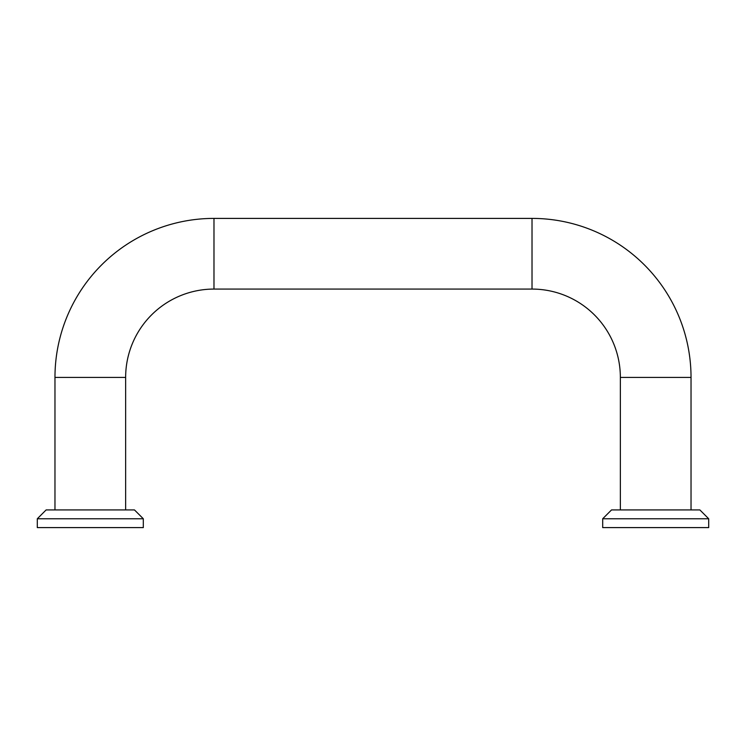 <?xml version="1.0" encoding="UTF-8"?>
<svg xmlns="http://www.w3.org/2000/svg" width="746" height="746" viewBox="0 0 746 746"><rect width="100%" height="100%" fill="white"/><g stroke="black" fill="none" stroke-linecap="round" stroke-linejoin="round"><path stroke-width="1.12" d="M620.355 509.928L620.355 377.42A88.345 88.345 0 0 0 532.019 289.075L532.019 218.401L213.981 218.401A159.019 159.019 0 0 0 54.971 377.42L54.971 509.928M125.645 509.928L125.645 377.42A88.345 88.345 0 0 1 213.981 289.075L213.981 218.401M532.019 218.401A159.019 159.019 0 0 1 691.029 377.42L691.029 509.928M143.307 518.768L134.476 509.928L46.131 509.928L37.3 518.768L37.3 527.599L143.307 527.599L143.307 518.768L37.3 518.768M708.7 518.768L699.869 509.928L611.524 509.928L602.693 518.768L602.693 527.599L708.7 527.599L708.7 518.768L602.693 518.768M620.355 377.42L691.029 377.42M54.971 377.42L125.645 377.42M532.019 289.075L213.981 289.075"/></g></svg>
